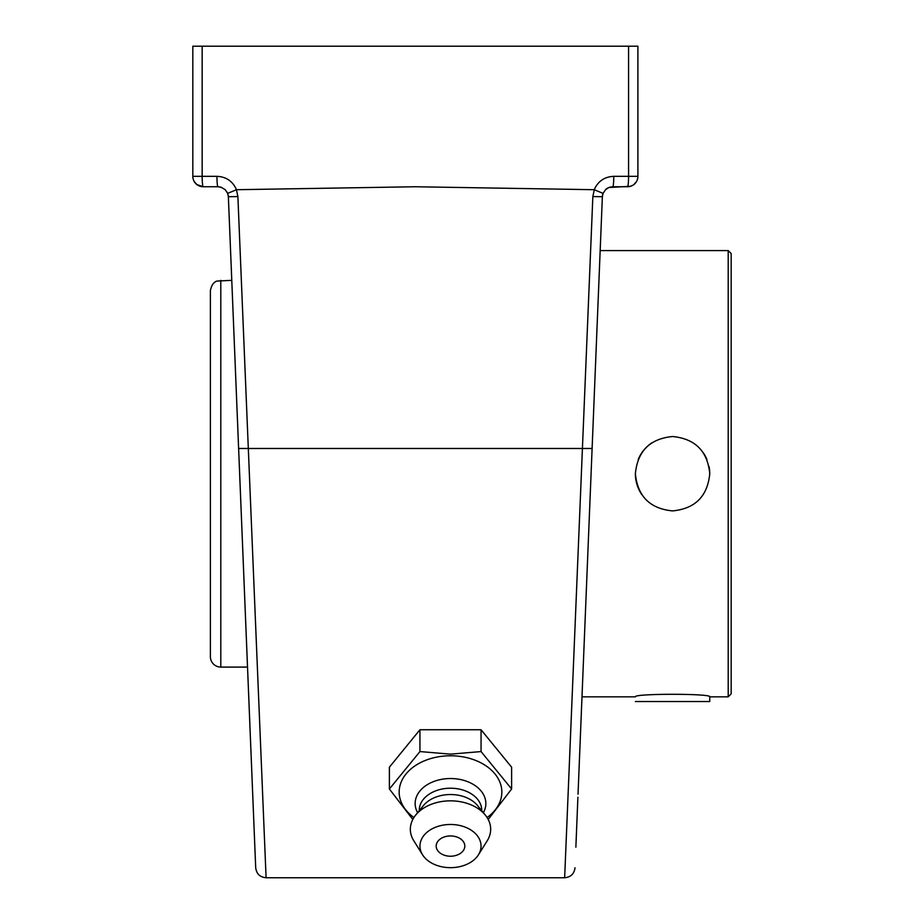 <?xml version="1.0" encoding="UTF-8"?>
<svg xmlns="http://www.w3.org/2000/svg" width="924" height="924" viewBox="0 0 924 924"><rect width="100%" height="100%" fill="white"/><g stroke="black" fill="none" stroke-linecap="round" stroke-linejoin="round"><path stroke-width="1.39" d="M635.377 701.535L709.759 701.535L709.759 696.835C712.058 693.45 633.079 693.45 635.377 696.835L581.993 696.835L578.031 794.166M577.904 797.193L575.871 847.181M575.028 867.751C574.231 873.85 570.766 877.176 564.645 877.742L266.089 877.742L237.884 196.546L228.367 196.743L255.694 867.751C256.502 873.85 259.967 877.176 266.089 877.742M594.305 189.732L592.85 196.546L564.645 877.742M578.967 771.055L602.367 196.743L592.85 196.546M237.884 196.546L236.428 189.72L227.662 193.382L228.367 196.743A10.418 10.418 0 0 0 228.159 195.033A10.418 10.418 0 0 1 228.367 196.743L227.627 193.278M221.841 187.503L217.972 186.752L220.975 187.191L225.156 189.628L227.662 193.382L228.367 196.743L231.774 280.342L216.978 281.069C217.498 281.046 212.058 281.404 210.395 290.748L210.395 656.675A10.418 10.418 0 0 0 220.801 667.093L220.801 280.342L220.801 667.093L247.528 667.093L250.046 728.886M196.824 184.534L203.234 186.752L217.972 186.752A10.418 1.005 -90 0 1 216.955 176.334L202.16 176.334L202.16 46.2L628.574 46.2L628.574 176.334L613.767 176.334C604.504 176.773 597.99 181.231 594.224 189.709L603.072 193.382L605.566 189.651L608.881 187.503L630.584 186.278M236.428 189.72L236.498 189.709C232.733 181.231 226.218 176.773 216.955 176.334M602.367 196.743L603.072 193.382L602.367 196.743A10.418 10.418 0 0 1 603.118 193.266A10.418 10.418 0 0 0 602.367 196.743M613.767 176.334A10.418 1.005 90 0 1 612.762 186.752L627.5 186.752A10.418 1.086 -90 0 0 628.574 176.334L637.906 176.334A10.418 10.418 0 0 1 627.5 186.752A10.418 10.418 0 0 0 637.906 176.334L637.906 46.2L628.574 46.2M255.694 867.694L255.105 853.037M252.83 797.193L252.702 794.166M249.907 725.617L247.528 667.093M227.454 192.885L225.179 189.651M633.91 184.534L636.497 181.578M637.699 178.413L637.387 179.579M636.186 182.074L635.262 183.275M630.18 186.405L633.252 185.019M194.236 181.578L196.893 184.592M217.972 186.752L203.234 186.752A10.418 10.418 0 0 1 192.827 176.334L202.16 176.334A10.418 1.086 90 0 0 203.234 186.752A10.418 10.418 0 0 1 192.827 176.334L192.827 46.2L202.16 46.2M198.683 185.701L201.651 186.636M612.762 186.752L609.759 187.202M195.472 183.275L194.548 182.074M193.347 179.579L193.035 178.413M605.555 189.651A10.418 10.418 0 0 1 608.881 187.503M252.483 788.784L238.623 448.487L592.111 448.487M488.219 819.461L511.619 788.992L481.058 751.57L450.508 754.146L419.946 751.57L389.385 788.992L412.797 819.461M389.385 788.992L389.385 767.186L419.946 729.752L481.058 729.752L511.619 767.186L511.619 788.992M481.058 729.752L481.058 751.57M419.946 729.752L419.946 751.57M413.917 817.532A51.328 36.29 0 0 1 403.164 778.043A51.328 36.29 0 0 1 450.508 755.774A51.328 36.29 0 0 1 497.851 778.043A51.328 36.29 0 0 1 487.087 817.532M436.197 846.072A14.31 10.118 0 0 1 448.036 836.105A14.31 10.118 0 0 1 463.964 842.63A14.31 10.118 0 0 1 457.623 854.85A18.954 18.954 0 0 1 443.381 854.85A14.31 10.118 0 0 1 436.197 846.072M417.625 812.704A35.355 24.994 0 0 1 450.508 778.528A35.355 24.994 0 0 1 483.379 812.704M419.265 810.694L419.265 810.302A31.243 22.084 0 0 1 450.508 788.218A31.243 22.084 0 0 1 481.739 810.302L481.739 810.694M422.557 854.792L413.767 840.713A40.159 28.401 0 0 1 415.719 815.037L423.446 805.578A31.243 22.084 0 0 1 450.508 794.524A31.243 22.084 0 0 1 477.558 805.578L485.285 815.037A40.159 28.401 0 0 1 487.248 840.713L478.447 854.792A30.55 21.599 0 0 1 450.508 867.671A30.55 21.599 0 0 1 422.557 854.792A30.55 21.599 0 0 1 450.508 824.474A30.55 21.599 0 0 1 478.447 854.792M415.719 815.037A40.159 28.401 0 0 1 450.508 800.842A40.159 28.401 0 0 1 485.285 815.037M728.204 250.589L731.173 253.557L731.173 693.866L728.204 696.835L728.204 250.589L600.173 250.589M635.377 473.712C637.583 451.12 649.976 438.727 672.568 436.521C695.16 438.727 707.553 451.12 709.759 473.712C707.553 496.303 695.16 508.697 672.568 510.903C649.976 508.697 637.583 496.303 635.377 473.712A37.191 37.191 0 0 0 641.706 494.467M709.759 473.712A37.191 37.191 0 0 0 709.054 466.551M706.918 459.471A37.191 37.191 0 0 0 703.418 452.956M651.813 442.862A37.191 37.191 0 0 0 638.218 459.471M236.498 189.709L415.361 186.752L594.224 189.709M709.759 696.835L728.204 696.835"/></g></svg>

